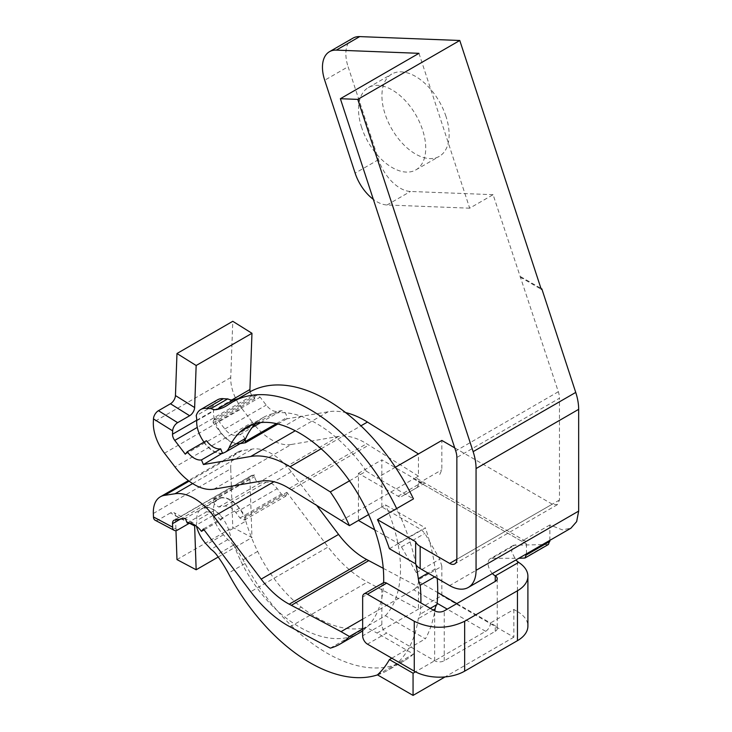<?xml version="1.0" encoding="UTF-8"?>
<svg xmlns="http://www.w3.org/2000/svg" width="732" height="732" viewBox="0 0 732 732"><rect width="100%" height="100%" fill="white"/><g stroke="black" fill="none" stroke-linecap="round" stroke-linejoin="round"><path stroke-width="0.55" stroke-dasharray="3.66 2.75" d="M548.414 544.489L513.553 545.249L511.586 551.535L515.786 560.026M492.389 573.54A10.184 5.883 60 0 1 490.156 558.754A10.184 5.883 60 0 1 492.041 558.278L518.768 558.306M526.454 553.868L526.454 544.013A6.789 3.916 -60 0 0 525.054 540.902L417.048 478.545A6.789 3.916 -60 0 1 418.457 481.656L526.454 544.013M416.343 487.969L401.465 496.552A6.789 3.916 60 0 1 398.071 496.223L358.451 473.339L358.451 520.443L381.857 506.947L381.857 459.833L421.476 482.708L424.871 483.047L401.465 496.552L416.343 487.969A10.184 5.883 60 0 0 418.457 483.303L418.457 481.656M374.72 529.849L398.071 543.336A6.789 3.916 60 0 1 401.465 546.914L416.343 572.68A10.184 5.883 60 0 1 418.457 579.781L441.853 566.266L441.853 595.628L418.457 609.143L418.457 586.954L414.047 589.498A6.789 3.916 -60 0 1 413.653 589.745L437.114 603.287M414.047 589.498A6.789 3.916 -60 0 0 418.457 581.428L418.457 579.781M517.46 561.563L517.46 611.568L513.855 609.491L490.458 622.996L495.253 625.769A6.789 3.916 180 0 1 497.248 628.541A6.789 3.916 180 0 1 495.253 631.313L444.251 660.758A6.789 3.916 180 0 1 434.652 660.758L386.652 633.043L367.455 644.133M559.458 500.02L456.86 559.257L552.257 504.174L557.354 504.677L559.458 500.02L559.458 398.245L456.86 457.482M418.969 53.326L469.688 208.19L493.094 194.685L558.333 391.739A16.973 9.8 60 0 1 559.458 398.245M520.662 276.687L540.966 288.408M549.86 540.362L549.86 524.963L562.359 529.858L570.923 528.193M513.855 609.491L513.855 637.197L441.853 595.628M441.853 566.266L439.749 559.175L424.871 533.408L421.476 529.822L381.857 506.947M439.749 474.455L441.853 469.798L441.853 440.435M552.257 504.174L454.709 447.856M549.86 524.963L521.66 541.241A6.789 3.916 -60 0 1 525.054 540.902M521.66 541.241L413.653 478.884A6.789 3.916 -60 0 1 414.047 478.673A6.789 3.916 -60 0 1 417.048 478.545M213.854 489.177L291.254 444.498L338.568 436.409A67.884 39.189 60 0 1 366.641 443.748L418.457 476.129L418.457 453.941M418.457 476.129L414.047 478.673M358.451 473.339L381.857 459.833M456.86 603.598L490.458 622.996A6.789 3.916 -60 0 1 485.655 631.313L415.483 671.83M517.46 611.568A35.639 20.578 180 0 1 527.9 626.116M520.059 277.035L541.241 289.268M389.415 548.726L425.42 527.937L385.444 504.86L368.644 514.559M341.048 520.8L413.653 478.884M513.855 637.197L445.065 676.917M377.465 674.858L413.47 654.069L377.053 633.043L418.457 609.143L367.446 582.123A95.041 54.873 60 0 1 328.128 547.014L250.728 591.703M395.408 467.254L377.053 477.85L413.47 498.876M291.254 444.498A50.911 29.399 60 0 1 252.421 422.3L175.012 466.989M164.48 453.209L241.88 408.52L252.421 422.3M241.88 408.52A33.947 19.599 60 0 1 230.745 377.538L232.776 321.302M223.626 452.879L239.419 443.766A23.763 13.716 60 0 1 221.293 433.408L213.177 422.794L213.232 421.229L254.635 397.32L254.58 398.894L252.156 395.719A6.789 3.916 60 0 1 250.188 391.73M254.635 397.32L255.697 395.161L260.162 397.174L266.219 405.107C269.916 409.682 273.585 411.777 277.227 411.393L281.353 410.689C284.464 411.146 286.322 413.434 286.907 417.551L286.862 418.823L328.128 411.777A95.041 54.873 60 0 1 345.623 412.583M245.504 517.533L244.442 520.04L239.95 517.991L235.823 512.519C232.172 507.917 228.503 505.775 224.825 506.105L218.758 507.038L214.394 504.064L213.177 498.876L221.293 497.623A23.763 13.716 -120 0 1 239.419 508.2L245.458 516.206L245.504 517.533L286.907 493.633L286.862 492.307L328.128 547.014M286.907 493.633L285.846 496.131L281.353 494.082L277.227 488.619C273.558 484.017 269.888 481.876 266.219 482.205L260.162 483.129C257.225 482.736 255.386 480.558 254.635 476.605L254.58 474.967L252.156 475.343L174.756 520.031M153.336 513.489L230.745 468.8L232.776 527.379L251.964 537.553L249.923 478.966A6.789 3.916 60 0 1 251.332 475.635A6.789 3.916 60 0 1 252.156 475.343M230.745 468.8A33.947 19.599 60 0 1 237.754 452.111A33.947 19.599 60 0 1 241.88 450.683L252.421 449.064A50.911 29.399 60 0 1 291.254 471.719L316.929 505.739M383.248 568.307L418.457 586.954M362.651 619.171L413.653 589.727M362.651 628.87L385.435 615.713L425.42 638.798A155.028 89.505 -120 0 0 434.79 610.946M391.812 658.196L425.42 638.798M383.257 582.818A6.789 3.916 60 0 0 381.857 585.929L381.857 624.725A6.789 3.916 -120 0 0 386.652 633.043M469.688 208.19L387.027 204.978A33.947 19.599 60 0 1 373.329 199.36M361.672 127.542A47.516 27.432 60 0 1 368.37 87.575A47.516 27.432 60 0 1 422.574 129.912A47.516 27.432 60 0 1 415.886 169.879A47.516 27.432 60 0 1 361.672 127.542M493.094 194.685L410.432 191.464A33.947 19.599 -120 0 1 378.536 159.649L348.103 66.731L324.706 80.236M352.888 38.183A33.947 19.599 -120 0 0 348.103 66.731M445.98 116.406A47.516 27.432 -120 0 0 391.766 74.069A47.516 27.432 -120 0 0 385.078 114.036A47.516 27.432 -120 0 0 439.282 156.374A47.516 27.432 -120 0 0 445.98 116.406M415.95 564.528A155.028 89.505 -120 0 0 408.621 537.645A155.028 89.505 -120 0 0 396.671 508.575M377.52 674.886A155.028 89.505 -120 0 0 387.576 670.421A155.028 89.505 -120 0 0 396.671 663.768A155.028 89.505 -120 0 0 408.612 648.497A155.028 89.505 -120 0 0 418.311 618.641A16.973 9.8 -120 0 1 420.186 614.212A154.434 89.167 -120 0 0 420.882 602.921M330.306 648.14L366.302 627.351L377.053 633.043M349.512 480.833L366.311 471.133L377.053 477.85M213.177 422.794L254.58 398.894M185.287 454.188L204.493 443.107L206.415 440.71M213.232 421.229L214.394 419.015L218.758 421.074L224.825 429.007C228.503 433.582 232.172 435.677 235.823 435.293L239.95 434.588C242.182 434.643 243.93 436.245 245.183 439.401M255.697 395.161L214.394 419.015A23.763 13.716 -120 0 0 221.43 433.234C227.396 440.582 233.343 443.985 239.273 443.436A23.763 13.716 -120 0 0 242.155 442.439M277.931 423.984L286.862 418.823M239.419 443.766L240.05 443.656M203.414 528.989L222.61 517.899A23.763 13.716 -120 0 0 204.493 507.322L185.287 518.412M245.458 516.206L286.862 492.307M213.177 498.876L254.58 474.967M189.707 523.051A6.789 4.081 -62.1 0 1 193.019 522.74A6.789 4.081 -62.1 0 1 194.502 524.881M218.218 557.034L251.964 537.553M176.979 559.596L232.776 527.379M189.643 523.087L170.455 512.922A6.789 4.081 -62.1 0 1 173.832 512.574A6.789 4.081 -62.1 0 1 175.451 515.804L175.973 530.627M170.455 512.922L158.46 519.848A6.789 4.081 -62.1 0 1 155.083 520.196M413.47 654.069A155.028 89.505 -120 0 1 404.375 660.721A155.028 89.505 -120 0 1 245.064 563.512A84.857 48.989 -120 0 0 233.435 545.166A16.973 9.8 -120 0 0 227.753 539.621A83.155 48.01 -120 0 0 223.406 534.799A25.455 14.695 -120 0 1 213.012 515.447A16.973 9.8 -120 0 0 213.506 510.945A23.763 13.716 -120 0 1 214.394 504.064A23.763 13.716 -120 0 1 218.401 498.977A23.763 13.716 -120 0 1 221.43 497.952A23.763 13.716 -120 0 1 239.282 508.365A23.763 13.716 -120 0 1 245.193 519.217A23.763 13.716 -120 0 1 245.806 521.12L229.006 530.819A122.189 70.546 -120 0 0 240.865 561.124A101.83 58.789 -120 0 0 284.556 616.847A118.794 68.588 -120 0 0 349.503 637.05A118.794 68.588 -120 0 0 359.101 633.07M362.651 630.755A118.794 68.588 -120 0 0 368.635 625.412A118.794 68.588 -120 0 0 383.632 582.654M222.61 453.465A23.763 13.716 60 0 1 204.493 443.107L221.293 433.408M204.054 529.84L220.652 520.26L222.61 517.899L239.419 508.2M187.218 523.032L206.415 511.952L204.621 507.651A23.763 13.716 -120 0 0 201.602 508.676A23.763 13.716 -120 0 0 196.707 520.644A16.973 9.8 -120 0 1 196.213 525.146A25.455 14.695 -120 0 0 196.469 526.226M221.293 497.623L204.621 507.651A23.763 13.716 -120 0 1 222.473 518.064A23.763 13.716 -120 0 1 229.006 530.819M220.652 520.26A18.666 10.779 -120 0 0 206.415 511.952M222.473 453.135A23.763 13.716 60 0 1 204.621 442.933A23.763 13.716 60 0 1 203.999 442.101M214.394 419.015A23.763 13.716 60 0 1 213.506 411.091A16.973 9.8 -120 0 0 213.003 406.022L196.203 415.73M437.233 578.408A154.434 89.167 -120 0 0 436.986 575.572A16.973 9.8 -120 0 1 435.11 568.974A155.028 89.505 -120 0 0 425.42 527.937M385.435 615.713A118.794 68.588 -120 0 0 400.505 568.984A118.794 68.588 -120 0 0 385.444 504.86M245.806 521.12A122.189 70.546 -120 0 0 257.664 551.425A101.83 58.789 -120 0 0 301.355 607.148A118.794 68.588 -120 0 0 366.302 627.351M217.55 399.809A25.455 14.695 -120 0 0 213.003 406.022M238.458 398.492A84.857 48.989 -120 0 0 242.713 396.488A84.857 48.989 -120 0 0 245.064 394.978L228.265 404.677M249.347 392.206A155.028 89.505 -120 0 0 245.064 394.978M366.311 471.133A118.794 68.588 -120 0 0 301.355 416.325A101.83 58.789 -120 0 0 263.428 417.423A101.83 58.789 -120 0 0 257.655 421.605A122.189 70.546 -120 0 0 255.688 423.489M213.012 515.447L196.213 525.146M436.986 575.572L434.652 576.917M430.306 608.365L420.186 614.212M227.753 539.621L210.953 549.32M523.801 558.315L547.197 544.809M495.253 631.313L495.253 625.769M418.457 581.428L437.69 592.536M492.041 558.278L515.447 544.764M418.457 483.303L441.853 469.798M398.071 496.223L421.476 482.708M398.071 543.336L421.476 529.822M401.465 546.914L424.871 533.408M416.343 572.68L439.749 559.175M485.655 631.313L447.252 609.143M558.333 391.739L455.734 450.976M552.257 526.345L449.658 585.582M444.251 660.758L444.251 610.872M291.363 489.772L368.772 445.083M434.652 660.758L434.652 610.872M381.857 624.725L362.651 635.815M387.027 204.978L410.432 191.464M290.037 626.812L367.446 582.123M321.156 448.789L360.931 425.823M381.857 585.929L362.651 597.019M289.232 488.436L366.641 443.748M338.568 436.409L261.168 481.098M230.745 377.538L153.336 422.227M196.716 420.241L231.788 399.992M252.156 395.719L197.283 427.397M218.758 421.074L260.162 397.174M224.825 429.007L266.219 405.107M235.823 435.293L254.965 424.249M256.676 423.252L277.227 411.393M260.72 422.593L281.353 410.689M239.95 434.588L252.156 427.543M276.394 423.618L286.907 417.551M328.128 411.777L295.252 430.755M239.95 517.991L281.353 494.082M235.823 512.519L277.227 488.619M224.825 506.105L266.219 482.205M218.758 507.038L260.162 483.129M213.232 500.505L254.635 476.605M249.923 478.966L180.273 519.18M241.88 450.683L189.112 481.153M192.644 483.578L252.421 449.064M291.254 471.719L273.914 481.729M378.536 159.649L355.139 173.155M177.638 530.014L158.46 519.848M189.432 523.206L175.451 515.804M196.698 420.799L213.506 411.091M213.506 510.945L196.707 520.644M257.664 551.425L240.865 561.124M301.355 607.148L284.556 616.847M301.355 416.325L284.556 426.033M257.655 421.605L253.135 424.221M435.11 568.974L428 573.083M433.207 610.04L418.311 618.641M245.064 563.512L228.265 573.211M233.435 545.166L216.635 554.865M223.406 534.799L206.607 544.498M497.248 578.655L497.248 628.541M513.553 545.239L490.156 558.754M557.354 504.677L454.746 563.914M244.442 520.04L285.846 496.14M251.332 475.635L173.923 520.315M237.754 452.111L188.399 480.613M368.37 87.575L391.766 74.069M415.886 169.879L439.282 156.374M193.019 522.74L173.832 512.574M218.401 498.977L201.602 508.676M263.428 417.423L246.62 427.122M242.713 396.488L225.914 406.187M404.375 660.721L387.576 670.421"/><path stroke-width="1.1" d="M526.454 553.868L525.009 558.004L518.768 558.306M549.86 540.362L548.414 544.489L525.009 558.004M495.253 581.428L495.253 575.883L518.631 562.386A35.639 20.578 180 0 1 527.9 576.23L527.9 626.116A35.639 20.578 180 0 1 517.46 640.665L464.655 671.153A35.639 20.578 180 0 1 414.257 671.153L367.455 644.133A6.789 3.916 60 0 1 362.651 635.815L362.651 597.019A6.789 3.916 60 0 1 364.06 593.908L383.257 582.818A6.789 3.916 60 0 1 386.652 583.157L434.652 610.872C437.873 612.391 441.076 612.391 444.251 610.872L495.253 581.428A6.789 3.916 180 0 0 497.248 578.655A6.789 3.916 180 0 0 495.253 575.883A10.184 5.883 60 0 1 492.389 573.54M358.451 520.461L374.72 529.849M540.966 288.408L541.845 288.92L575.736 392.416A44.121 25.474 60 0 1 578.664 409.334L476.056 468.572A44.121 25.474 -120 0 0 473.137 451.653L357.774 99.387L459.778 40.489L541.241 289.268L541.845 288.92M396.671 508.575A155.028 89.505 -120 0 0 232.547 401.905L249.347 392.206A155.028 89.505 -120 0 1 413.47 498.876L377.474 519.656A155.028 89.505 60 0 1 389.415 548.726L415.639 563.86A16.973 9.8 0 0 0 420.159 568.554L449.658 585.582A37.341 21.557 -120 0 0 468.324 587.43L570.923 528.193L576.651 521.614L578.664 511.101L578.664 409.334M515.786 560.026L518.631 562.386M454.709 447.856L441.853 440.435L395.408 467.254M377.474 519.656L415.639 541.689A16.973 9.8 0 0 0 420.159 546.383L449.658 563.411A10.184 5.883 -120 0 0 454.746 563.914A10.184 5.883 -120 0 0 456.86 559.257L456.86 457.482A16.973 9.8 -120 0 0 455.734 450.976L340.371 98.71L418.969 53.326L336.317 50.115L359.714 36.6A33.947 19.599 -120 0 0 352.888 38.183L329.482 51.688A33.947 19.599 60 0 1 336.317 50.115M468.324 587.43A37.341 21.557 -120 0 0 476.056 570.338L476.056 468.572M170.455 403.762L189.643 415.739A6.789 3.751 122 0 0 194.639 407.55L196.158 365.506L176.979 353.519L175.451 395.564A6.789 3.751 122 0 1 170.455 403.762L158.46 410.689A6.789 3.751 122 0 0 153.464 418.887L153.336 422.227A33.947 19.599 60 0 0 164.48 453.209L175.012 466.989A50.911 29.399 60 0 0 213.854 489.177L261.168 481.098A67.884 39.189 60 0 1 289.232 488.436L349.438 525.649L368.644 514.559A118.794 68.588 -120 0 0 349.512 480.833L330.306 491.922L290.037 466.751L321.156 448.789M527.9 576.23A35.639 20.578 180 0 1 517.46 590.779L517.46 640.665M415.483 671.83L413.058 673.23L413.058 695.4L445.065 676.917M391.812 658.196L389.415 659.578A155.028 89.505 60 0 1 377.465 674.858L413.058 695.4M414.257 671.153L414.257 621.267L367.455 594.247L386.652 583.157M414.257 621.267C431.057 629.236 447.856 629.236 464.655 621.267L517.46 590.779M176.979 353.519L232.776 321.302L251.964 333.289L249.923 389.525A6.789 3.916 60 0 0 250.188 391.73M345.623 412.583A95.041 54.873 60 0 1 367.446 422.062L418.457 453.941M316.929 505.739L338.568 534.433A67.884 39.189 60 0 0 366.641 559.504L383.248 568.307M273.914 481.729L213.854 516.408L261.168 579.122A67.884 39.189 -120 0 0 289.232 604.193L341.048 631.643L362.651 619.171M389.415 659.578L413.058 673.23M341.048 631.661L349.438 636.501L362.651 628.87M364.06 593.908A6.789 3.916 60 0 1 367.455 594.247M340.371 98.71L357.774 99.387M459.778 40.489L359.714 36.6M373.329 199.36A33.947 19.599 60 0 1 355.139 173.155L324.706 80.236A33.947 19.599 60 0 1 329.482 51.688M415.639 541.689L415.639 563.86M349.438 525.649A118.794 68.588 -120 0 0 330.306 491.922M197.283 427.397L174.756 440.408L185.287 454.188L187.218 451.79A18.666 10.779 60 0 0 201.456 459.925L203.414 464.546L250.728 456.466A95.041 54.873 60 0 1 290.037 466.751M174.756 440.408A6.789 3.916 60 0 1 172.523 434.204L172.642 430.864A6.789 3.751 122 0 1 177.638 422.666L189.643 415.739M349.438 636.501A118.794 68.588 60 0 1 339.895 644.151A118.794 68.588 60 0 1 330.306 648.14L290.037 626.812A95.041 54.873 -120 0 1 250.728 591.703L203.414 528.989L201.456 531.341A18.666 10.779 60 0 0 187.218 523.032L185.287 518.412L174.756 520.031A6.789 3.916 -120 0 0 173.923 520.315A6.789 3.916 -120 0 0 172.523 523.654L172.642 527.141A6.789 4.081 -62.1 0 0 174.262 530.361L155.083 520.196A6.789 4.081 -62.1 0 1 153.464 516.966L172.642 527.141M196.158 365.506L251.964 333.289M349.512 480.833A118.794 68.588 -120 0 0 284.556 426.033A101.83 58.789 -120 0 0 246.62 427.122A101.83 58.789 -120 0 0 240.855 431.304A122.189 70.546 -120 0 0 229.006 447.929A23.763 13.716 60 0 1 225.355 452.138L242.155 442.439A23.763 13.716 -120 0 0 245.183 439.41L245.458 442.732L277.931 423.984M240.05 443.656L245.458 442.732M201.456 459.925L220.652 448.844L222.473 453.135L203.414 464.546M189.707 523.051A6.789 4.081 -62.1 0 0 189.643 523.087L177.638 530.014A6.789 4.081 -62.1 0 1 174.262 530.361M194.502 524.881A6.789 4.081 -62.1 0 1 194.639 525.969L189.432 523.206M218.218 557.034L196.158 569.771L194.639 525.969M196.158 569.771L176.979 559.596L175.973 530.627M189.112 481.153L164.48 495.372A33.947 19.599 -120 0 0 160.354 496.799A33.947 19.599 -120 0 0 153.336 513.489L153.464 516.966M164.48 495.372L175.012 493.752L192.644 483.578M213.854 516.408A50.911 29.399 -120 0 0 175.012 493.752M339.895 644.151L359.101 633.07A118.794 68.588 -120 0 0 362.651 630.755M220.652 448.844A18.666 10.779 -120 0 1 206.415 440.71L187.218 451.79M204.054 529.84L201.456 531.341M255.688 423.489A122.189 70.546 -120 0 0 245.806 438.23A23.763 13.716 60 0 1 245.183 439.41M225.355 452.138A23.763 13.716 60 0 1 222.473 453.135M203.999 442.101A23.763 13.716 60 0 1 196.698 420.799A16.973 9.8 -120 0 0 196.203 415.73A25.455 14.695 -120 0 1 200.751 409.508A25.455 14.695 -120 0 1 206.607 408.383A83.155 48.01 -120 0 0 210.953 408.575A16.973 9.8 -120 0 0 216.635 409.591A84.857 48.989 -120 0 0 225.914 406.187A84.857 48.989 -120 0 0 228.265 404.677A155.028 89.505 -120 0 1 232.547 401.905M434.79 610.946A155.028 89.505 -120 0 0 435.11 608.942A16.973 9.8 -120 0 1 436.986 604.504A154.434 89.167 -120 0 0 437.709 590.459A154.434 89.167 -120 0 0 437.233 578.408M238.458 398.492A84.857 48.989 -120 0 1 233.435 399.892A16.973 9.8 -120 0 1 227.753 398.876A83.155 48.01 -120 0 1 223.406 398.684A25.455 14.695 -120 0 0 217.55 399.809L200.751 409.508M196.469 526.226A25.455 14.695 -120 0 0 206.607 544.498A83.155 48.01 -120 0 1 210.953 549.32A16.973 9.8 -120 0 1 216.635 554.865A84.857 48.989 -120 0 1 228.265 573.211A155.028 89.505 -120 0 0 377.52 674.886M420.882 602.921A154.434 89.167 -120 0 0 420.909 600.158A154.434 89.167 -120 0 0 420.186 585.271A16.973 9.8 -120 0 1 418.311 578.673A155.028 89.505 -120 0 0 415.95 564.528M383.632 582.654A118.794 68.588 -120 0 0 383.705 578.683A118.794 68.588 -120 0 0 368.644 514.559M227.753 398.876L210.953 408.575M434.652 576.917L420.186 585.271M436.986 604.504L430.306 608.365M526.454 554.893L549.86 541.378M437.69 592.536L456.86 603.598M447.252 609.143L437.114 603.287M575.736 392.416L473.137 451.653M578.664 511.101L476.056 570.338M449.658 563.411L456.86 559.257M291.363 605.318L368.772 560.63M464.655 671.153L464.655 621.267M420.159 546.383L420.159 568.554M153.464 418.887L172.642 430.864M360.931 425.823L367.446 422.062M172.523 434.204L196.716 420.241M231.788 399.992L249.923 389.525M254.965 424.249L256.676 423.252M252.156 427.543L260.72 422.593M245.504 441.451L276.394 423.618M222.61 453.465L223.626 452.879M295.252 430.755L250.728 456.466M180.273 519.18L172.523 523.654M261.168 579.122L338.568 534.433M366.641 559.504L289.232 604.193M158.46 410.689L177.638 422.666M175.451 395.564L194.639 407.55M229.006 447.929L245.806 438.23M253.135 424.221L240.855 431.304M223.406 398.684L206.607 408.383M233.435 399.892L216.635 409.591M428 573.083L418.311 578.673M435.11 608.942L433.207 610.04M188.399 480.613L160.354 496.799"/></g></svg>
